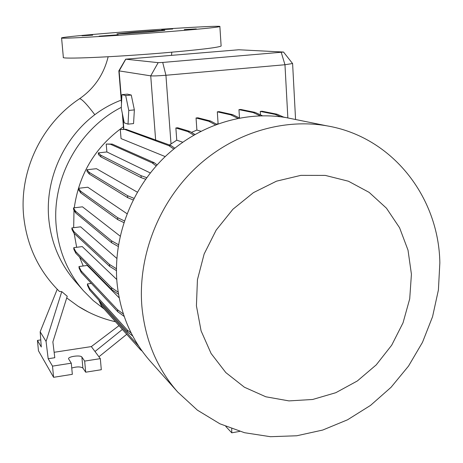 <?xml version="1.0" encoding="UTF-8"?>
<svg xmlns="http://www.w3.org/2000/svg" width="463" height="463" viewBox="0 0 463 463"><rect width="100%" height="100%" fill="white"/><g stroke="black" fill="none" stroke-linecap="round" stroke-linejoin="round"><path stroke-width="0.69" d="M146.846 32.138L164.84 30.402C165.754 30.031 149.804 30.94 135.237 32.074L116.971 33.834C116.016 34.193 131.978 33.295 146.846 32.138M196.3 28.903L184.268 29.574L196.3 28.903M172.699 29.007L161.668 29.638L172.699 29.007M92.687 35.171L82.003 35.784L92.687 35.171M110.703 35.529L118.181 34.8L99.088 36.178L110.703 35.529M121.242 100.106C111.757 103.724 102.942 108.585 94.805 114.708C63.142 138.587 44.755 180.362 48.852 219.67L48.87 219.85C51.405 243.422 60.115 263.829 74.983 281.082L83.404 290.7C67.928 272.776 58.899 251.536 56.307 226.974C51.219 179.494 78.617 129.05 121.312 107.341M71.742 368.016C76.852 366.551 80.568 366.563 82.889 368.044L85.684 372.2L101.304 369.717L100.321 358.64L84.665 361.088L81.87 357.06C80.695 354.826 68.136 356.441 68.541 358.779L71.285 363.183L52.51 366.123L48.181 358.738L54.796 357.714L52.869 341.92L67.239 296.279L61.77 291.632L59.414 291.453M88.265 312.004L78.143 306.257L66.718 297.929M196.416 305.817L197.435 279.733L204.137 254.013L216.192 230.07L232.93 209.235L253.417 192.649L276.498 181.172L300.898 175.355L325.298 175.408L348.425 181.224L369.133 192.371L386.443 208.176L399.586 227.779L408.013 250.153L411.422 274.218L409.714 298.82L403.03 322.844L391.698 345.201L376.234 364.879L357.332 380.968L335.82 392.699L312.675 399.476L288.964 400.9L265.82 396.785L244.395 387.218L225.805 372.57L211.082 353.472L201.081 330.837L196.416 305.817M141.857 306.084C137.916 256.988 157.97 204.409 194.472 169.093C231.112 133.894 281.689 117.978 326.641 125.797C392.132 136.66 438.791 196.821 439.85 262.857L438.403 289.971L432.552 316.715L422.493 342.319L408.528 366.071L391.05 387.305L370.533 405.391L347.545 419.796L322.723 430.046L296.766 435.77L270.433 436.702L244.539 432.714L219.913 423.807L197.383 410.154L177.751 392.086C156.969 368.461 145 339.79 141.857 306.084M177.751 392.086L150.313 361.279C131.075 339.402 119.958 313.011 116.96 282.106C113.175 237.102 131.399 189.141 164.828 156.963C198.378 124.9 244.892 110.425 286.516 117.677L293.067 119.003M73.675 227.692L74.005 210.202M74.265 207.806C79.115 173.729 95.5 146.713 123.424 126.758M61.585 37.983L63.344 57.348C60.126 59.351 112.949 57.152 162.993 52.95C198.766 49.882 218.148 47.579 221.129 46.04L221.117 45.791M122.973 31.999C89.66 34.551 62.077 37.156 61.579 37.92C58.274 39.1 111.213 36.149 161.454 32.219C197.365 29.377 216.84 27.496 219.873 26.57C222.726 25.326 169.944 28.365 122.973 31.999M116.427 268.737L109.505 264.425L73.843 231.558L71.858 227.918L80.631 226.829L116.844 258.441M118.493 244.684L111.525 240.824L75.492 211.197L73.472 207.899L82.483 206.828L120.166 236.13M124.408 220.926L117.602 217.645L80.655 191.242L78.536 188.291L87.796 187.231L127.012 213.715M133.963 198.326L127.545 195.681L89.174 172.363L86.911 169.742L96.443 168.694L137.32 192.162M173.775 149.011L168.816 145.648L124.755 129.443L120.299 129.501L121.051 138.599L165.216 156.592M128.014 124.142L133.558 123.586L134.368 109.905L131.266 95.037L127.452 94.139L121.948 94.649L121.265 108.244L124.252 122.845L128.014 124.142L128.772 110.443L134.368 109.905M174.811 148.172L170.76 145.44L125.977 129.316L120.299 129.501M292.558 63.524L284.965 64.739L165.928 75.261C158.415 75.874 153.351 76.071 150.73 75.845L118.846 70.856L125.676 59.177L158.161 62.65L162.716 62.447L283.541 52.053L238.769 49.761L125.681 59.171M123.378 314.018L117.59 309.788L81.077 270.849L78.976 266.549L87.241 265.449L119.176 297.854M118.169 292.176L111.56 287.668L75.735 251.664L73.721 247.682L82.252 246.582L116.763 279.502M83.201 265.988L79.59 257.087M76.661 247.3L74.167 233.41M169.481 144.977L176.762 140.179L182.706 142.205M191.433 132.383L196.891 130.068L200.878 131.232M216.424 124.125L218.142 123.783M193.737 135.127L187.891 131.619L189.818 131.423L177.734 127.771L175.871 127.962L176.762 140.179M215.376 124.802L208.778 121.254L210.688 121.063L197.898 117.799L196.052 117.984L196.891 130.068M237.872 118.337L230.771 114.853L232.657 114.662L219.144 111.647L217.315 111.826L218.102 123.777M260.194 115.796L253.139 112.561L255.009 112.376L240.766 109.453L238.96 109.633L239.481 117.99M280.619 116.786L275.161 114.39L277.007 114.199L262.075 111.236L260.287 111.409L260.49 114.876M239.718 431.389L231.76 432.824L231.726 428.761M40.761 339.911L37.434 340.415L38.47 350.792L53.598 377.31L72.338 374.33L71.285 363.183M84.665 361.088L85.684 372.2M52.51 366.123L53.598 377.31M37.434 340.415L41.288 346.99L40.165 331.786L46.063 341.422L61.77 291.632M48.181 358.738L46.063 341.422M100.321 358.64L94.996 351.504L122.388 329.442M119.008 325.651L91.333 346.59L54.136 352.285M91.333 346.59L94.996 351.504M126.735 334.315L98.926 356.77M40.165 331.786L57.221 289.265M104.21 309.064L93.242 300.585L83.404 290.7M225.794 426.44L231.76 432.824M128.772 110.443L125.693 95.552L131.266 95.037M125.693 95.552L121.948 94.649M208.778 121.254L196.052 117.984M216.736 124.292L210.688 121.063M123.858 222.599L117.77 219.63L80.811 192.955L78.693 189.975L78.536 188.291M117.77 219.63L117.602 217.645M80.811 192.955L80.655 191.242M124.194 316.455L117.752 311.715L81.228 272.522L79.127 268.193L78.976 266.549M117.752 311.715L117.59 309.788M81.228 272.522L81.077 270.849M253.139 112.561L238.96 109.633M262.411 115.75L255.009 112.376M118.516 294.277L111.728 289.618L75.891 253.342L73.877 249.337L73.721 247.682M111.728 289.618L111.56 287.668M75.891 253.342L75.735 251.664M133.136 199.941L127.713 197.672L89.33 174.082L87.061 171.432L86.911 169.742M127.713 197.672L127.545 195.681M89.33 174.082L89.174 172.363M230.771 114.853L217.315 111.826M239.533 118.013L232.657 114.662M145.613 179.233L141.192 177.676L100.928 156.916L98.451 154.567L98.306 152.871L106.889 151.962L150.313 172.965M157.102 164.926L154.173 162.687L112.121 144.062L106.212 144.045L106.889 151.962M146.748 177.659L141.03 175.674L100.778 155.192L98.306 152.871M141.192 177.676L141.03 175.674M100.928 156.916L100.778 155.192M156.181 165.951L152.217 162.901L154.173 162.687M152.217 162.901L110.425 144.236L112.121 144.062M110.425 144.236L106.212 144.045M116.433 270.629L109.673 266.387L73.999 233.254L72.008 229.584L71.858 227.918M109.673 266.387L109.505 264.425M73.999 233.254L73.843 231.558M142.072 351.012L140.567 349.82L101.264 305.765L98.775 300.134M138.495 345.792L101.119 304.122L99.557 301.002M140.567 349.82L140.48 348.755M101.264 305.765L101.119 304.122M168.816 145.648L170.76 145.44M124.755 129.443L125.977 129.316M275.161 114.39L260.287 111.409M284.022 117.266L277.007 114.199M118.215 246.443L111.699 242.797L75.648 212.899L73.623 209.577L73.472 207.899M111.699 242.797L111.525 240.824M75.648 212.899L75.492 211.197M132.725 336.022L127.493 331.994L89.793 290.174L87.553 285.561L87.403 283.935L91.356 283.391M131.168 333.019L127.331 330.078L89.643 288.513L87.403 283.935M127.493 331.994L127.331 330.078M89.793 290.174L89.643 288.513M187.891 131.619L175.871 127.962M194.906 134.455L189.818 131.423M286.076 117.602L283.68 117.116M59.478 291.511C38.961 271.185 27.045 246.293 23.735 216.852C18.879 171.634 41.265 124.153 79.376 98.856L80.128 98.793C82.732 99.886 87.623 105.188 94.805 114.708M158.161 62.65L150.73 75.845L155.655 140.173M125.762 59.206L119.124 70.984L121.613 101.409M122.77 115.605L123.899 129.351M281.232 52.36L284.965 64.739L287.853 117.949M162.716 62.447L165.928 75.261L171.015 143.929M81.87 357.06L82.889 368.044M108.157 56.758C103.764 74.537 94.197 88.555 79.462 98.798M78.143 306.257C89.758 313.596 102.219 318.764 115.524 321.75M326.641 125.797L286.516 117.677M292.61 63.645L295.568 119.512M118.852 70.897L121.509 103.399M122.336 113.458L123.633 129.322M221.129 46.04L219.873 26.57M283.541 52.053L292.628 63.616M171.819 52.197L171.513 55.242"/></g></svg>
